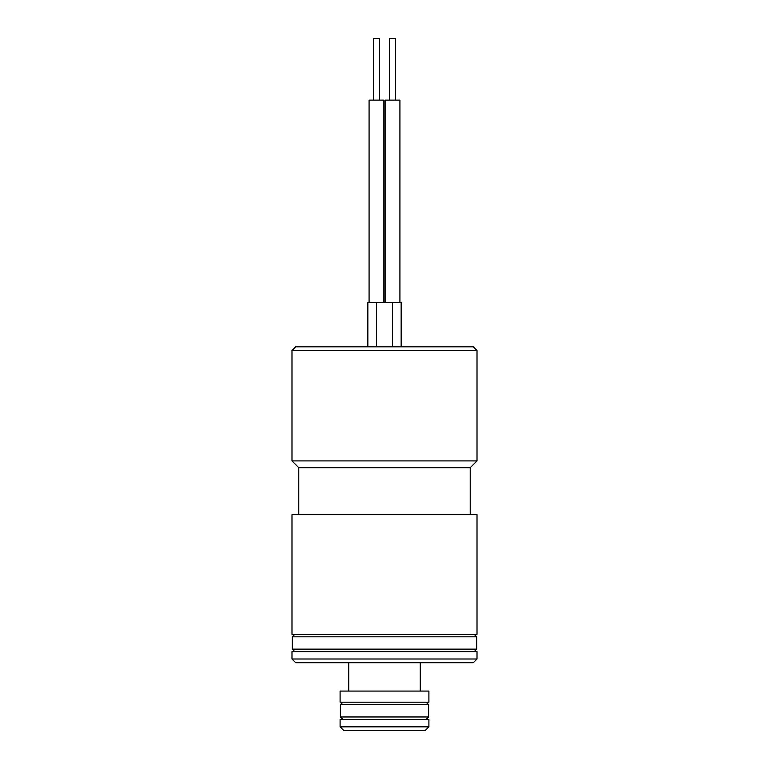 <?xml version="1.0" encoding="UTF-8"?>
<svg xmlns="http://www.w3.org/2000/svg" width="769" height="769" viewBox="0 0 769 769"><rect width="100%" height="100%" fill="white"/><g stroke="black" fill="none" stroke-linecap="round" stroke-linejoin="round"><path stroke-width="1.15" d="M340.1 726.849L343.791 730.55L425.209 730.55L428.9 726.849L428.9 719.448L340.1 719.448L340.1 726.849L428.9 726.849M342.868 719.448L340.407 716.977L340.407 704.644L342.868 702.184M340.1 702.184L428.9 702.184L428.9 691.081L340.1 691.081L340.1 702.184M348.732 691.081L348.732 662.705M291.989 659.004L295.69 662.705L473.31 662.705L477.011 659.004L477.011 651.612L291.989 651.612L291.989 659.004L477.011 659.004M294.767 651.612L292.297 649.142L292.297 636.809L294.767 634.338M291.989 634.338L477.011 634.338L477.011 514.692L291.989 514.692L291.989 634.338M298.776 514.692L298.776 467.696L470.224 467.696L477.011 460.91L477.011 350.52L291.989 350.52L291.989 460.91L477.011 460.91M298.776 467.696L291.989 460.91M291.989 350.52L295.69 346.819L473.31 346.819L477.011 350.52M401.149 346.819L401.149 302.659L367.851 302.659L367.851 346.819M385.115 302.659L385.115 100.124L399.918 100.124L399.918 302.659M389.431 100.124L389.431 38.45L395.602 38.45L395.602 100.124M369.082 302.659L369.082 100.124L383.885 100.124L383.885 302.659M373.398 100.124L373.398 38.45L379.569 38.45L379.569 100.124M340.407 716.977L428.593 716.977L426.132 719.448M340.407 704.644L428.593 704.644L426.132 702.184M292.297 649.142L476.703 649.142L474.233 651.612M292.297 636.809L476.703 636.809L474.233 634.338M392.517 302.659L392.517 346.819M376.483 302.659L376.483 346.819M428.593 716.977L428.593 704.644M420.268 691.081L420.268 662.705M476.703 649.142L476.703 636.809M470.224 514.692L470.224 467.696"/></g></svg>
